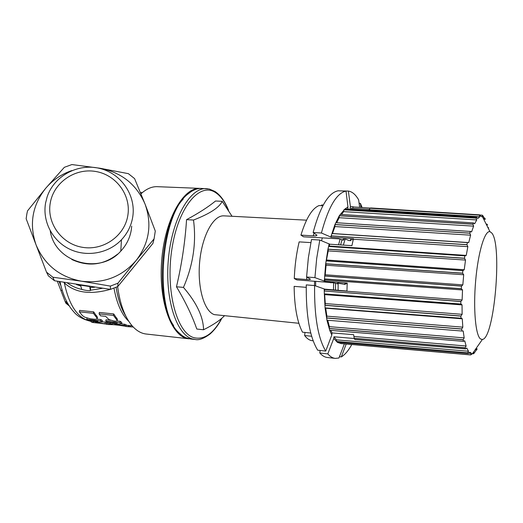 <?xml version="1.0" encoding="UTF-8"?>
<svg xmlns="http://www.w3.org/2000/svg" width="523" height="523" viewBox="0 0 523 523"><rect width="100%" height="100%" fill="white"/><g stroke="black" fill="none" stroke-linecap="round" stroke-linejoin="round"><path stroke-width="0.78" d="M102.273 288.323L90.401 290.272M82.686 289.605C77.201 288.552 72.115 286.362 67.434 283.035M90.597 289.088L90.276 287.33M76.489 284.532L89.936 286.597M46.521 272.143L48.358 275.824L54.51 280.753L110.418 289.376L117.793 286.552L152.912 243.43L154.076 238.874L136.189 260.408C149.303 243.058 152.252 224.269 145.028 204.029L134.594 178.611L128.377 173.662L100.128 168.262L71.88 164.562L64.342 167.314L45.769 188.202C32.282 205.278 29.033 224.132 36.022 244.764L46.521 272.143L52.849 277.216L81.542 281.211L110.373 286.094L117.956 283.191L136.189 260.408C121.813 276.87 103.6 283.799 81.542 281.211C59.714 277.04 44.54 264.893 36.022 244.764L26.15 218.719L26.876 213.848L27.523 210.867L45.769 188.202C52.836 179.958 61.531 174.081 71.86 170.563M117.793 286.552L117.956 283.191M110.418 289.376L110.373 286.094M54.51 280.753L52.849 277.216M154.076 238.874L155.285 231.055L145.028 204.029C136.464 184.358 121.499 172.433 100.128 168.262L96.951 167.837M71.834 259.513C88.243 266.992 103.489 265.207 117.583 254.152M50.254 230.905C54.673 262.533 99.795 275.36 120.793 251.112C126.442 245.045 129.939 237.978 131.293 229.904L131.711 226.139M132.718 217.058C136.274 195.445 121.173 173.401 99.514 168.367C77.914 163.091 54.065 175.924 47.148 196.844L45.56 203.12C42.337 221.451 52.431 240.887 69.572 249.125C86.694 257.421 108.562 253.426 121.447 239.789C127.514 233.291 131.266 225.714 132.718 217.058M127.847 215.378C131.234 195.118 116.06 174.636 95.421 171.433C74.841 167.935 53.634 182.592 50.26 202.963C46.567 223.282 61.845 244.234 82.778 247.366C103.665 250.811 124.768 235.683 127.847 215.378M65.421 302.202L65.885 303.203L69.245 305.922M66.774 301.686L65.179 301.673L57.36 281.269M60.91 290.546L62.113 290.173M60.871 285.636L59.086 281.577M65.179 301.673L68.278 304.373M64.525 282.531L64.322 282.878L63.911 282.427M111.425 289.049C90.865 295.044 75.162 292.985 64.322 282.878C69.239 306.04 78.208 318.886 91.237 321.416C83.131 319.566 77.201 316.245 73.462 311.44C71.305 309.158 69.043 305.844 66.676 301.496C63.76 295.639 61.537 289.056 60.021 281.74M140.948 193.856L141.217 193.608C146.362 188.96 151.546 186.639 156.776 186.659L157.966 186.704M188.568 338.754L146.368 334.047C141.177 333.517 136.353 330.68 131.901 325.528C124.716 316.892 119.95 303.922 117.623 286.63M200.878 188.424L199.564 188.365C182.677 187.692 164.359 221.039 161.574 261.938C158.587 302.824 172.08 337.773 188.94 338.793M183.2 199.139C160.528 222.308 154.684 299.149 173.623 325.561M202.192 188.47L201.067 188.424C196.91 188.417 192.739 190.143 188.555 193.588C160.443 213.077 153.572 310.427 178.742 332.582L182.429 335.825L185.652 337.675L190.437 338.963L194.824 339.453M224.315 315.905C219.876 320.449 212.953 325.064 203.545 329.758L196.798 329.039C192.189 315.761 185.417 301.679 176.467 286.787C181.762 264.318 185.122 241.946 186.554 219.66C198.583 213.201 208.239 206.984 215.528 201.009L222.203 201.316L232.042 216.28M186.554 219.66L193.503 220.039C209.736 213.77 219.3 207.526 222.203 201.316M176.467 286.787L183.455 287.395C193.131 265.161 196.478 242.711 193.503 220.039M203.545 329.758C203.342 316.873 196.648 302.752 183.455 287.395M224.282 215.875L223.661 215.842C213.286 215.378 202.126 235.808 199.708 261.513C197.178 287.192 204.114 311.237 214.267 314.624L298.862 323.286M484.488 218.274L482.69 215.489L482.232 215.175L482.749 216.568L482.265 216.862L480.833 216.332L479.774 214.861L479.271 215.051L479.839 216.725L477.793 218.516L476.643 217.333L476.113 218.045L476.747 219.928L474.662 223.739L473.426 222.922L472.903 224.125L473.622 226.145L471.589 231.866L470.314 231.434L469.798 233.114L470.608 235.18L468.732 242.58L467.385 242.6L466.941 244.653L467.85 246.66L353.339 239.227L353.404 238.638L331.294 237.252L321.416 233.003L313.127 232.526L316.918 235.16C316.99 235.749 315.768 235.978 313.238 235.853L300.941 235.128L303.562 236.814L338.636 238.802L343.539 240.207L343.206 239.076L345.84 239.233L348.834 240.528L350.737 240.645L351.044 239.547M306.753 277.085L306.648 279.524L294.279 278.543L296.861 279.903L330.438 282.485M344.402 343.84L338.943 357.994L335.354 358.399C332.713 358.15 330.19 356.64 327.797 353.888L333.746 338.492L333.936 336.779L336.498 339.852L336.622 341.454M354.28 338.512L333.936 336.779M327.797 353.888L319.795 352.992L320.122 350.462M311.656 336.263L304.621 335.524L305.02 332.451M477.205 348.88L475.865 348.763L477.198 348.9L474.021 353.306L473.511 353.777L472.047 353.646L473.518 353.777L472.099 353.594M465.555 348.919L354.862 339.525L465.542 348.913L466.778 348.076L468.51 351.253L467.654 352.94L468.105 353.476L469.393 352.325L470.693 352.541L471.249 353.45L470.674 354.921L474.054 352.567L473.544 353.718M342.46 343.67L341.879 343.618M470.569 354.914L340.976 343.572L337.4 342.343L333.746 338.492M335.073 358.366L327.496 357.51C324.803 357.255 322.233 355.745 319.795 352.992M313.146 340.8L312.466 340.728C309.675 340.48 307.06 338.747 304.621 335.524M354.856 339.525L354.195 338.355L353.653 334.681L332.046 332.909L331.811 335.034L329.778 330.477L326.98 320.383L325.084 308.034L324.352 293.946L461.162 304.053L462.044 304.902L462.116 314.33L460.881 316.108L460.998 318.409L325.214 307.929L461.619 318.265L462.28 318.814L462.822 327.163L461.672 329.065L461.868 331L463.208 331.007L464.182 337.884L463.123 339.806L463.437 341.342L464.77 340.911L466.117 346.017L465.156 347.867L465.548 348.919M465.156 347.867L354.195 338.355M330.85 330.392L332.046 332.909M310.767 333.04L302.503 332.19C297.182 321.998 294.397 306.72 294.142 286.356L306.223 287.349M331.811 335.034L325.731 351.083L317.69 350.194C309.76 337.224 305.948 315.454 306.269 284.891L314.598 285.565L324.757 289.16L346.945 291.05L347.2 283.113L324.946 281.289L314.918 277.641L306.583 276.994L310.342 279.099C310.525 279.563 309.289 279.707 306.648 279.524M330.438 282.721L332.961 282.688L335.57 283.329L335.511 290.075M353.339 239.227L351.907 245.666L329.758 244.202L319.801 240.031L311.492 239.527L308.361 257.8L306.583 276.994M310.852 242.607L299.149 241.881C296.417 253.394 294.795 265.612 294.279 278.543M353.247 239.737L350.436 239.508L350.737 240.645M330.817 236.906L334.968 224.511L339.329 215.659L344.932 208.997L476.636 217.339L344.938 208.997L347.952 206.964L347.664 209.004L368.931 210.416L369.931 208.252L479.277 215.11M347.952 206.964L346.017 191.098L338.093 190.79C328.49 192.745 320.161 206.657 313.127 232.526M322.874 205.735L319.043 205.565C312.139 208.409 306.112 218.261 300.941 235.128M323.227 205.075L321.612 205.003L321.527 205.676M350.384 206.467L353.169 206.742L352.679 208.272L369.774 209.363L350.149 208.141L350.384 206.467L348.383 191.065L340.486 190.882M348.383 191.065C352.221 191.64 355.647 194.582 358.66 199.891L359.654 207.337M343.35 245.097L345.121 239.188M343.539 240.201L343.859 239.116M337.93 283.08L337.923 283.911L335.57 283.329M338.139 283.1L338.1 290.298M486.168 224.112L487.109 224.177L486.168 224.106M488.783 229.296L488.221 227.289M360.935 207.415L360.419 203.375L359.118 203.316M346.213 343.997L341.323 356.915L339.44 356.706M489.986 231.696L491.698 232.938C502.518 244.234 494.366 338.708 482.383 339.447L480.657 339.041C475.61 335.903 473.132 309.178 475.669 280.661C478.14 252.112 484.854 230.081 489.986 231.696L482.494 216.816M485.318 219.176L484.88 218.3L483.187 218.183M484.893 218.326L483.2 218.215M370.251 208.082L353.221 206.925M486.181 224.138L487.129 224.204M467.85 246.66L466.235 255.414L464.862 255.878L464.496 258.218L465.509 260.068L464.234 269.75L462.862 270.633L462.587 273.15L463.698 274.752L462.835 284.872L461.489 286.127L461.325 288.683L462.522 289.958L462.123 299.986L460.815 301.549L460.822 304.079M479.879 215.025L482.232 215.175L479.879 215.025M482.239 215.215L479.898 215.071M369.931 208.252L370.768 207.958L479.774 214.861L370.768 207.958M369.951 208.174L479.271 215.051M321.416 233.003C328.379 207.036 336.577 193.065 346.017 191.098M467.385 242.6L331.896 233.565L467.392 242.58M335.884 222.693L470.327 231.434M340.296 214.404L473.452 222.909M344.036 209.801L476.113 218.045M343.964 209.651L476.139 218.143M343.971 209.906L343.67 211.612L341.558 214.482M473.426 222.922L340.283 214.41M339.414 215.777L472.903 224.125M339.329 215.659L472.936 224.236M339.355 215.894L339.166 217.712L336.649 222.739M470.295 231.454L335.864 222.706M335.066 224.596L469.798 233.114M334.968 224.511L469.811 233.199M335.014 224.713L334.942 226.557L332.465 233.572M331.209 235.893L466.941 244.653M331.105 235.847L466.961 244.744M331.164 236.004L331.294 237.252M329.758 244.202L328.987 246.483M464.888 255.832L328.634 246.464L329.157 243.783M464.862 255.878L328.627 246.457L464.914 255.832M319.801 240.031L316.696 258.375L314.918 277.641M324.332 280.929L325.672 263.788L326.071 265.226L325.221 274.778L324.691 275.941M462.862 270.633L326.143 260.899L325.672 263.788M326.143 260.899L327.947 249.157L328.215 250.89L326.326 260.846M328.594 246.503L327.947 249.157M328.058 249.157L464.496 258.218M328.026 249.262L464.522 258.31M462.907 270.574L326.182 260.84L462.92 270.574M325.783 263.749L462.587 273.15M325.757 263.834L462.626 273.235M461.554 286.048L324.705 275.941M461.489 286.127L324.672 276.02M324.515 278.922L461.325 288.683M324.561 278.994L461.384 288.768L324.554 278.994M324.58 278.994L324.946 281.289M324.757 289.16L324.247 291.017L324.227 288.866M347.207 283.819L344.84 283.629L345.16 284.492L337.557 283.054L337.923 283.911M345.167 283.656L345.16 284.492M460.881 301.457L324.293 290.997L460.815 301.549M327.123 320.22L461.901 331.026M460.809 304.079L324.338 293.946L324.267 291.089M325.731 351.083C317.958 338.087 314.245 316.245 314.598 285.565M324.312 293.893L460.776 304.02M324.593 293.965L325.299 303.575L324.946 305.223L460.946 316.003M460.881 316.108L324.933 305.327M325.182 307.89L460.966 318.363M325.666 307.962L326.882 316.147L326.64 317.919L461.724 328.96M461.672 329.065L326.633 318.023M327.071 320.213L343.487 321.527M327.731 320.292L329.379 326.666L329.255 328.464L463.175 339.702M463.123 339.806L329.261 328.568M329.856 330.294L463.424 341.329M337.453 342.16L468.105 353.476L337.459 342.16M467.654 352.94L336.642 341.545M467.693 352.855L336.635 341.46M340.931 342.467L340.989 343.467L470.523 354.829M470.484 354.901L341.009 343.546M321.612 205.003L322.783 205.023M360.419 203.375L362.086 207.494M351.809 344.494C348.488 350.567 344.997 354.712 341.323 356.915M476.63 349.684L475.302 349.573M475.276 349.612L476.603 349.73L475.276 349.606M113.687 313.924L113.452 315.402L117.198 320.436C117.361 321.063 116.335 321.272 114.119 321.063L109.039 319.625L105.672 316.369L100.534 315.833L99.109 313.905L99.344 312.44L113.687 313.924L117.368 319.35M110.778 322.534L110.235 323.848L117.322 323.253L107.195 322.148L105.777 321.122L105.992 319.788L110.601 320.279M116.891 320.952L120.212 321.305L121.781 322.475L121.571 323.802L126.121 324.711L125.919 326.012L124.481 325.43L124.69 324.123M93.663 311.852L93.421 313.31L97.226 318.337L96.441 319.128L94.696 319.265L90.113 318.762L84.569 317.101L82.366 315.546L79.359 311.845L79.594 310.401L93.663 311.852L97.389 317.298M91.355 320.671L91.152 321.906L97.997 321.39L88.086 320.318L86.655 319.363L87.119 318.069M96.598 319.082L100.808 319.533L102.397 320.625L102.181 321.933L95.441 322.403L106.574 323.992L106.777 322.711L105.332 322.161L105.123 323.456M102.201 321.822L105.332 322.161M99.109 313.905L113.452 315.402M120.212 321.305L120.002 322.652L121.571 323.802L114.583 324.352L124.481 325.43M105.777 321.122L120.002 322.652M110.235 323.848L111.804 324.482L125.919 326.012M79.359 311.845L93.421 313.31M91.152 321.906L92.734 322.488L106.574 323.992M100.808 319.533L100.593 320.861L102.181 321.933M86.655 319.363L100.593 320.861M99.416 323.214L106.921 324.188M107.091 323.142L106.888 324.391L114.204 324.744M108.954 323.345L108.758 324.593M110.281 323.868L110.157 324.646M132.626 326.352L132.528 326.973L133.156 326.927M118.453 325.201L126.135 326.326M126.305 325.221L126.102 326.502L132.528 326.973M128.213 325.43L128.011 326.712M129.593 325.581L129.403 326.77M90.603 289.056L90.381 290.415C90.669 291.239 81.876 289.958 81.64 289.101L80.81 286.022L76.365 284.512M94.591 287.264L89.806 287.421L90.381 290.415M116.099 287.297C117.969 299.156 121.212 308.76 125.834 316.114M221.889 318.193C218.712 324.469 214.829 329.693 210.226 333.857C203.97 338.518 198.962 340.401 195.19 339.492L192.405 338.943C176.395 334.733 164.725 298.679 168.413 259.022C171.923 219.346 189.62 188.032 205.846 188.613L207.559 188.718M221.66 318.389C213.436 333.576 204.245 340.022 194.098 337.721C176.892 333.347 165.353 291.004 171.871 249.183C178.147 207.278 199.551 181.867 215.378 192.477C220.484 195.739 224.753 201.505 228.178 209.769M314.565 281.309L314.5 285.558M333.524 289.905L333.596 282.91M338.577 244.784L340.087 239.201M322.331 237.939L321.514 240.717M315.676 281.394L315.611 285.911M468.51 351.253L336.498 339.852M465.202 347.769L354.189 338.257M466.117 346.017L354.221 336.505M464.77 340.911L464.149 340.859M340.604 244.921L342.062 239.586M487.58 224.89L486.527 224.818M485.128 219.353L483.729 219.261L485.128 219.353M482.749 216.568L481.062 216.463M479.839 216.725L369.565 209.788M476.747 219.928L343.67 211.612M474.662 223.739L474.283 223.72M473.622 226.145L339.166 217.712M471.589 231.866L470.739 231.813M470.608 235.18L334.942 226.557M468.732 242.58L332.497 233.513M466.235 255.414L329.209 246.026M465.509 260.068L328.215 250.89M464.234 269.75L326.738 260.016M463.698 274.752L326.071 265.226M462.835 284.872L325.221 274.778M462.522 289.958L324.914 280.067M462.123 299.986L324.731 289.552M462.044 304.902L324.803 294.639M462.116 314.33L325.299 303.575M462.28 318.814L325.737 308.21M462.822 327.163L326.882 316.147M463.208 331.007L462.077 330.915M464.182 337.884L329.379 326.666M313.238 235.853L314.048 233.147M471.249 353.45L468.353 353.195M128.828 321.377C121.722 314.663 116.779 303.588 113.988 288.14M116.766 317.977L116.544 319.376M96.663 315.702L96.441 317.088M97.441 317.134L97.226 318.5M109.17 323.364L108.974 324.606M111.334 324.306L111.275 324.685M128.423 325.45L128.227 326.718M130.704 325.698L130.528 326.823M120.793 251.112L121.447 239.789M156.776 186.659L199.564 188.365M228.544 210.344C225.067 201.473 220.529 195.171 214.94 191.438L209.246 189.006L201.067 188.424M474.054 352.567L473.256 352.502M482.383 339.447L472.831 353.103M487.567 224.942L486.553 224.877M467.431 242.574L331.922 233.539M461.417 288.768L444.151 287.532M463.45 341.342L329.876 330.314M323.247 205.042L322.05 204.99M223.661 215.842L306.55 220.17M106.718 323.103L110.294 323.489M126.05 325.195L132.188 325.862M140.419 192.549L142.328 192.634M117.413 319.056L117.198 320.436M97.448 316.971L97.226 318.337"/></g></svg>
